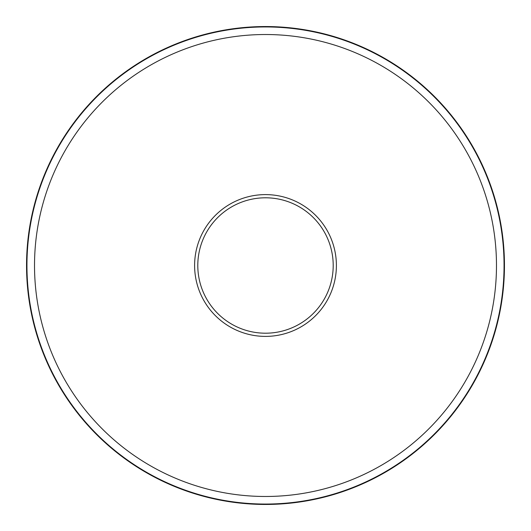 <?xml version="1.0" encoding="UTF-8"?>
<svg xmlns="http://www.w3.org/2000/svg" width="531" height="531" viewBox="0 0 531 531"><rect width="100%" height="100%" fill="white"/><g stroke="black" fill="none" stroke-linecap="round" stroke-linejoin="round"><path stroke-width="0.8" d="M265.5 26.55A238.95 238.95 0 0 1 409.102 456.481M406.427 458.472A238.95 238.95 0 0 1 376.273 477.223M362.494 483.88A238.95 238.95 0 0 1 348.356 489.622M347.944 489.774A238.95 238.95 0 0 1 319.722 498.217L308.942 500.467A238.95 238.95 0 0 1 305.564 501.065L303.785 501.364A238.95 238.95 0 0 1 296.364 502.445M309.009 500.454L296.032 502.492A238.95 238.95 0 0 1 43.044 352.743A238.95 238.95 0 0 0 352.743 487.956A238.95 238.95 0 0 0 487.956 178.257A238.95 238.95 0 0 0 178.257 43.044A238.95 238.95 0 0 0 43.044 352.743M281.589 503.906L303.798 501.364M312.42 499.797L322.085 497.653M330.182 495.529L341.134 492.164M347.971 489.768L338.466 493.04M420.95 446.969L416.735 450.5M408.359 457.045L399.584 463.284M389.236 469.922L373.379 478.716M362.992 483.655L355.471 486.867M43.416 352.604A238.552 238.552 0 0 0 352.604 487.584A238.552 238.552 0 0 0 487.584 178.396A238.552 238.552 0 0 0 178.396 43.416A238.552 238.552 0 0 0 43.416 352.604M199.503 291.386A70.888 70.888 0 0 1 239.614 199.503A70.888 70.888 0 0 1 331.497 239.614A70.888 70.888 0 0 1 291.386 331.497A70.888 70.888 0 0 1 199.503 291.386M328.53 240.782A67.703 67.703 0 0 0 240.782 202.47A67.703 67.703 0 0 0 202.47 290.218A67.703 67.703 0 0 0 290.218 328.53A67.703 67.703 0 0 0 328.53 240.782M50.465 349.836A230.985 230.985 0 0 0 349.836 480.535A230.985 230.985 0 0 0 480.535 181.164A230.985 230.985 0 0 0 181.164 50.465A230.985 230.985 0 0 0 50.465 349.836M331.789 495.071L320.02 498.144M280.235 503.992L280.826 503.959M397.44 464.725L401.814 461.751M403.062 460.881L407.529 457.656M408.339 457.058L409.116 456.474M333.86 494.461L319.722 498.217"/></g></svg>

